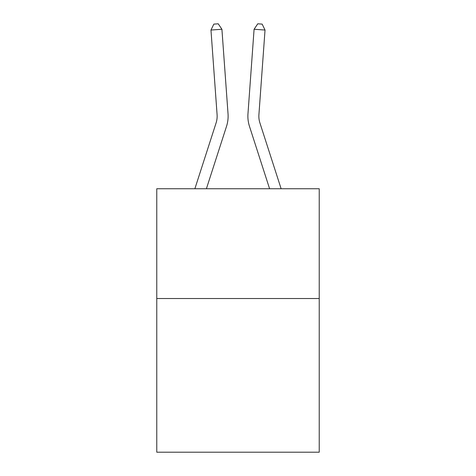 <?xml version="1.0" encoding="UTF-8"?>
<svg xmlns="http://www.w3.org/2000/svg" width="476" height="476" viewBox="0 0 476 476"><rect width="100%" height="100%" fill="white"/><g stroke="black" fill="none" stroke-linecap="round" stroke-linejoin="round"><path stroke-width="0.71" d="M319.229 298.517L319.229 452.2L156.771 452.2L156.771 188.746L319.229 188.746L319.229 298.517L156.771 298.517M194.874 188.746L216.086 122.945A21.955 21.955 0 0 0 217.086 114.627L210.969 30.047L221.917 29.256L228.034 113.835A32.933 32.933 0 0 1 226.534 126.313L206.405 188.746M281.126 188.746L259.914 122.945A21.955 21.955 0 0 1 258.914 114.627L265.031 30.047L254.083 29.256L247.966 113.835A32.933 32.933 0 0 0 249.466 126.313L269.594 188.746M254.083 29.256L247.966 113.835L254.083 29.256L247.966 113.835L254.083 29.256L247.966 113.835L254.083 29.256L247.966 113.835L254.083 29.256L247.966 113.835L254.083 29.256L247.966 113.835L254.083 29.256L247.966 113.835L254.083 29.256L247.966 113.835L254.083 29.256L247.966 113.835L254.083 29.256L247.966 113.835L254.083 29.256L247.966 113.835L254.083 29.256L247.966 113.835L254.083 29.256L247.966 113.835L254.083 29.256L247.966 113.835L254.083 29.256L247.966 113.835L254.083 29.256L247.966 113.835L254.083 29.256L247.966 113.835L254.083 29.256L247.966 113.835L254.083 29.256L247.966 113.835L254.083 29.256L247.966 113.835L254.083 29.256L247.966 113.835L254.083 29.256L257.778 23.8L262.157 24.115L265.031 30.047M259.914 122.945A21.955 21.955 0 0 1 258.914 114.627A21.955 21.955 0 0 0 259.914 122.945A21.955 21.955 0 0 1 258.914 114.627A21.955 21.955 0 0 0 259.914 122.945A21.955 21.955 0 0 1 258.914 114.627A21.955 21.955 0 0 0 259.914 122.945A21.955 21.955 0 0 1 258.914 114.627A21.955 21.955 0 0 0 259.914 122.945A21.955 21.955 0 0 1 258.914 114.627A21.955 21.955 0 0 0 259.914 122.945A21.955 21.955 0 0 1 258.914 114.627A21.955 21.955 0 0 0 259.914 122.945A21.955 21.955 0 0 1 258.914 114.627A21.955 21.955 0 0 0 259.914 122.945A21.955 21.955 0 0 1 258.914 114.627A21.955 21.955 0 0 0 259.914 122.945A21.955 21.955 0 0 1 258.914 114.627A21.955 21.955 0 0 0 259.914 122.945A21.955 21.955 0 0 1 258.914 114.627A21.955 21.955 0 0 0 259.914 122.945A21.955 21.955 0 0 1 258.914 114.627A21.955 21.955 0 0 0 259.914 122.945A21.955 21.955 0 0 1 258.914 114.627A21.955 21.955 0 0 0 259.914 122.945A21.955 21.955 0 0 1 258.914 114.627A21.955 21.955 0 0 0 259.914 122.945A21.955 21.955 0 0 1 258.914 114.627A21.955 21.955 0 0 0 259.914 122.945A21.955 21.955 0 0 1 258.914 114.627A21.955 21.955 0 0 0 259.914 122.945A21.955 21.955 0 0 1 258.914 114.627A21.955 21.955 0 0 0 259.914 122.945A21.955 21.955 0 0 1 258.914 114.627A21.955 21.955 0 0 0 259.914 122.945A21.955 21.955 0 0 1 258.914 114.627A21.955 21.955 0 0 0 259.914 122.945A21.955 21.955 0 0 1 258.914 114.627A21.955 21.955 0 0 0 259.914 122.945A21.955 21.955 0 0 1 258.914 114.627A21.955 21.955 0 0 0 259.914 122.945A21.955 21.955 0 0 1 258.914 114.627M216.086 122.945A21.955 21.955 0 0 0 217.086 114.627A21.955 21.955 0 0 1 216.086 122.945A21.955 21.955 0 0 0 217.086 114.627A21.955 21.955 0 0 1 216.086 122.945A21.955 21.955 0 0 0 217.086 114.627A21.955 21.955 0 0 1 216.086 122.945A21.955 21.955 0 0 0 217.086 114.627A21.955 21.955 0 0 1 216.086 122.945A21.955 21.955 0 0 0 217.086 114.627A21.955 21.955 0 0 1 216.086 122.945A21.955 21.955 0 0 0 217.086 114.627A21.955 21.955 0 0 1 216.086 122.945A21.955 21.955 0 0 0 217.086 114.627A21.955 21.955 0 0 1 216.086 122.945A21.955 21.955 0 0 0 217.086 114.627A21.955 21.955 0 0 1 216.086 122.945A21.955 21.955 0 0 0 217.086 114.627A21.955 21.955 0 0 1 216.086 122.945A21.955 21.955 0 0 0 217.086 114.627A21.955 21.955 0 0 1 216.086 122.945A21.955 21.955 0 0 0 217.086 114.627A21.955 21.955 0 0 1 216.086 122.945A21.955 21.955 0 0 0 217.086 114.627A21.955 21.955 0 0 1 216.086 122.945A21.955 21.955 0 0 0 217.086 114.627A21.955 21.955 0 0 1 216.086 122.945A21.955 21.955 0 0 0 217.086 114.627A21.955 21.955 0 0 1 216.086 122.945A21.955 21.955 0 0 0 217.086 114.627M210.969 30.047L213.843 24.115L218.222 23.8L221.917 29.256"/></g></svg>
